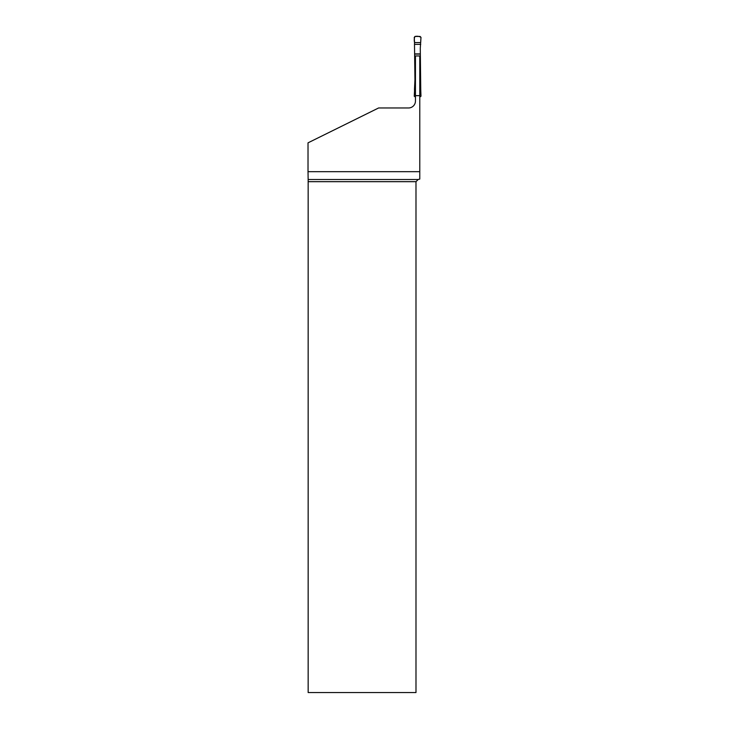<?xml version="1.0" encoding="UTF-8"?>
<svg xmlns="http://www.w3.org/2000/svg" width="729" height="729" viewBox="0 0 729 729"><rect width="100%" height="100%" fill="white"/><g stroke="black" fill="none" stroke-linecap="round" stroke-linejoin="round"><path stroke-width="1.09" d="M420.679 42.583L414.546 42.583L414.245 37.37L415.111 36.45L420.114 36.45L420.979 37.37L420.278 48.324L420.733 89.211L419.776 89.211M415.448 89.211L414.491 89.211L414.947 79.689L415.448 79.689M420.733 44.378L414.491 44.378L414.947 79.689M414.546 42.583L414.491 44.378M419.776 97.139L420.979 96.219L420.733 89.211M415.448 91.007L414.546 91.007L414.491 89.211M420.679 91.007L419.776 91.007M415.448 97.139L414.245 96.219L414.546 91.007M419.776 95.654L419.776 55.942L415.448 55.942L415.448 101.039A6.935 6.935 0 0 1 408.513 107.974L378.597 107.974L308.021 142.838L308.021 171.67L419.776 171.67L419.776 95.654L415.448 95.654M418.154 179.507L415.986 181.676L308.157 181.676L308.148 179.507L418.154 179.507L419.776 179.07L419.776 171.67M415.986 181.676L415.986 692.55L308.157 692.55L308.157 181.676M308.148 179.507L308.021 171.67M420.979 37.37L420.679 42.583L414.546 42.583C414.063 40.277 414.19 38.236 414.938 36.468C417.389 36.022 419.412 36.322 420.979 37.37M414.947 54.092L420.278 54.092M414.947 53.91L420.278 53.91M414.947 79.497L415.448 79.497M419.776 79.497L420.278 79.497M419.776 79.689L420.278 79.689"/></g></svg>
